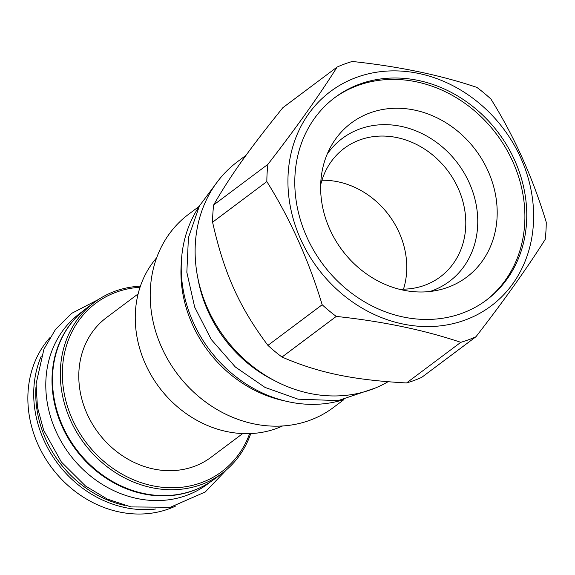 <?xml version="1.0" encoding="UTF-8"?>
<svg xmlns="http://www.w3.org/2000/svg" width="575" height="575" viewBox="0 0 575 575"><rect width="100%" height="100%" fill="white"/><g stroke="black" fill="none" stroke-linecap="round" stroke-linejoin="round"><path stroke-width="0.86" d="M430.007 291.496A89.319 77.431 53.2 0 0 477.595 226.902A89.319 77.431 -126.8 0 0 421.626 133.393A89.319 77.431 -126.8 0 0 327.168 154.172M320.821 181.793A96.277 83.461 53.2 0 0 437.841 290.217A96.277 83.461 53.2 0 0 497.016 218.457A96.277 83.461 -126.8 0 0 432.63 115.812A96.277 83.461 -126.8 0 0 330.603 147.013A96.277 83.461 -126.8 0 0 320.821 181.793M485.667 300.675A126.5 109.66 53.2 0 0 524.666 224.207A126.5 109.66 -126.8 0 0 461.092 100.711A126.5 109.66 -126.8 0 0 334.025 98.174M295.025 174.642A126.5 109.66 53.2 0 0 359.152 298.497A126.5 109.66 53.2 0 0 486.608 299.978A126.5 109.66 53.2 0 0 526.535 222.812A126.5 109.66 53.2 0 0 462.408 98.95A126.5 109.66 53.2 0 0 334.959 97.47A126.5 109.66 53.2 0 0 295.025 174.642M288.183 173.212A133.975 116.143 53.2 0 0 402.895 324.012A133.975 116.143 53.2 0 0 533.377 224.236A133.975 116.143 53.2 0 0 418.665 73.442A133.975 116.143 53.2 0 0 288.183 173.212M322.18 304.743A152.361 132.077 53.2 0 0 336.26 316.415C382.677 321.375 424.192 330.014 460.798 342.326A152.361 132.077 53.2 0 0 475.963 336.742C503.937 300.646 527.002 268.23 545.165 239.48A152.361 132.077 53.2 0 0 545.962 230.906A152.361 132.077 53.2 0 0 546.25 222.23C532.716 177.495 514.266 136.433 490.913 99.051A152.361 132.077 53.2 0 0 476.833 87.378C440.234 75.066 398.719 66.427 352.295 61.467A152.361 132.077 53.2 0 0 337.13 67.052C318.974 95.795 295.902 128.218 267.928 164.313A152.361 132.077 53.2 0 0 267.131 172.888A152.361 132.077 53.2 0 0 266.843 181.571C290.195 218.953 308.638 260.008 322.18 304.743L267.921 345.374A152.361 132.077 53.2 0 0 282.002 357.046C318.536 372.852 352.856 379.989 406.539 382.957A152.361 132.077 53.2 0 0 421.705 377.372L475.963 336.742M337.13 67.052L282.871 107.683C249.234 149.327 230.165 176.13 213.67 204.944A152.361 132.077 -126.8 0 0 212.872 213.519A152.361 132.077 53.2 0 0 212.585 222.202L266.843 181.571M212.585 222.202C224.056 273.233 239.301 307.179 267.921 345.374M213.67 204.944L267.928 164.313M282.002 357.046L336.26 316.415M406.539 382.957L460.798 342.326M246.05 155.286L237.511 161.683A133.508 115.74 53.2 0 0 195.371 243.124A133.508 115.74 53.2 0 0 257.708 370.185A133.508 115.74 53.2 0 0 388.039 381.735M197.85 278.099A126.184 109.394 53.2 0 0 274.692 380.707M198.986 206.741A126.033 109.257 53.2 0 0 289.362 401.954A126.033 109.257 -126.8 0 0 343.483 399.704M284.711 400.883A120.736 104.664 53.2 0 1 181.161 264.96A120.736 104.664 -126.8 0 1 181.312 262.811M199.194 206.339L188.542 214.317A120.736 104.664 -126.8 0 0 150.434 287.967A120.736 104.664 53.2 0 0 211.636 406.18A120.736 104.664 53.2 0 0 333.284 407.596L343.936 399.618M156.652 257.794A106.871 92.647 53.2 0 0 135.456 311.319A106.871 92.647 53.2 0 0 181.722 410.298A106.871 92.647 53.2 0 0 282.584 425.967M242.708 433.572L211.075 457.262A87.242 75.627 53.2 0 1 153.647 469.013A87.242 75.627 -126.8 0 1 82.951 402.953A87.242 75.627 -126.8 0 1 106.49 317.601L138.122 293.911M140.048 287.256A105.153 91.159 53.2 0 0 62.567 380.319A105.153 91.159 53.2 0 0 152.598 485.767A105.153 91.159 53.2 0 0 249.636 433.607M140.415 286.17A106.713 92.51 53.2 0 0 94.192 302.479A106.713 92.51 53.2 0 0 65.406 406.877A106.713 92.51 53.2 0 0 151.879 487.693A106.713 92.51 53.2 0 0 222.123 473.318A106.713 92.51 53.2 0 0 250.786 433.557M94.192 302.479L86.365 308.344A106.713 92.51 53.2 0 0 57.572 412.742A106.713 92.51 53.2 0 0 144.052 493.558A106.713 92.51 53.2 0 0 214.295 479.183L222.123 473.318M74.204 319.578A106.555 92.374 53.2 0 0 60.073 421.626A106.555 92.374 53.2 0 0 143.441 493.875A106.555 92.374 -126.8 0 0 200.093 487.686M82.455 311.463L79.616 313.591A106.555 92.374 53.2 0 0 50.873 417.838A106.555 92.374 53.2 0 0 137.224 498.532A106.555 92.374 -126.8 0 0 207.359 484.179L210.198 482.051M35.973 387.025A105.153 91.159 53.2 0 0 124.617 505.396M41.285 356.083A106.713 92.51 53.2 0 0 125.278 507.61A106.713 92.51 53.2 0 0 155.803 509.004M175.691 506.022A106.713 92.51 53.2 0 1 119.435 511.987A106.713 92.51 -126.8 0 1 36.06 439.918A106.713 92.51 -126.8 0 1 49.745 337.834M320.678 184.862A80.227 69.553 -126.8 0 1 344.145 148.393A80.227 69.553 -126.8 0 1 424.975 149.335A80.227 69.553 -126.8 0 1 465.649 227.894A80.227 69.553 53.2 0 1 440.328 276.834A80.227 69.553 53.2 0 1 398.727 289.088M403.492 289.168A80.227 69.553 53.2 0 0 406.618 272.097A80.227 69.553 -126.8 0 0 321.942 180.263M375.058 388.125L338.193 400.595L298.058 399.179L265.018 387.413L235.333 366.994L211.277 339.53L194.681 307.143L186.839 272.298L188.42 237.683L199.396 205.958L218.974 179.709M226.291 469.976L205.261 491.97L170.344 507.258L130.999 506.927L107.353 499.093L85.488 485.997L61.324 461.955L43.642 430.201L37.447 407.208L36.074 383.942L43.908 349.233L55.516 329.396L71.595 313.382L98.577 299.424"/></g></svg>
